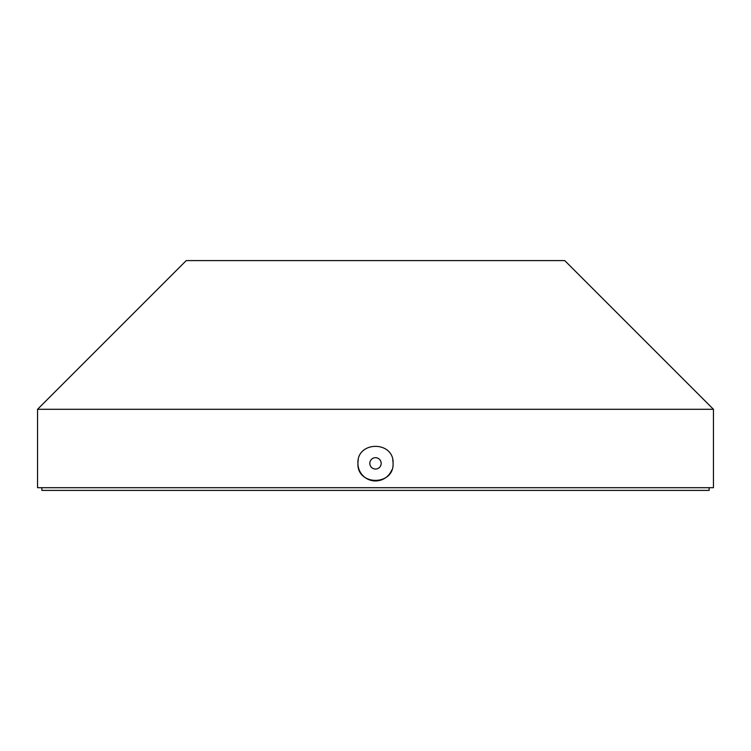 <?xml version="1.0" encoding="UTF-8"?>
<svg xmlns="http://www.w3.org/2000/svg" width="751" height="751" viewBox="0 0 751 751"><rect width="100%" height="100%" fill="white"/><g stroke="black" fill="none" stroke-linecap="round" stroke-linejoin="round"><path stroke-width="1.13" d="M41.859 487.699L41.859 490.403L709.141 490.403L709.141 487.699M358.265 459.941A17.573 17.573 0 0 0 357.927 463.367C356.838 440.706 394.153 440.687 393.073 463.367A17.573 17.573 0 0 0 392.735 459.931M564.752 260.597L186.248 260.597L37.55 409.295L713.45 409.295L564.752 260.597M393.073 463.367C394.172 486 356.866 486.075 357.927 463.367A17.573 17.573 0 0 0 391.722 470.135M713.45 409.295L713.45 487.699L37.55 487.699L37.55 409.295M369.821 463.367A5.679 5.679 0 0 1 375.5 457.688A5.679 5.679 0 0 1 381.179 463.367A5.679 5.679 0 0 1 375.5 469.046A5.679 5.679 0 0 1 369.821 463.367"/></g></svg>
